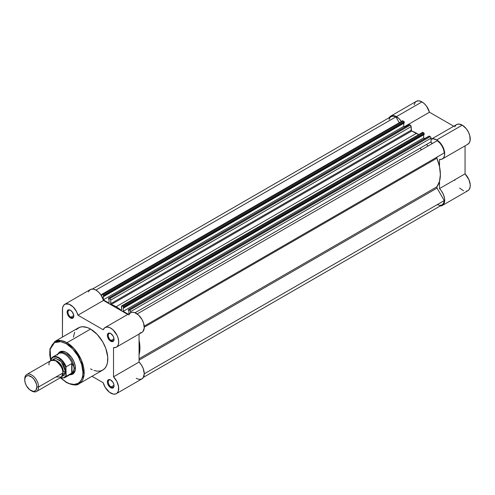 <?xml version="1.0" encoding="UTF-8"?>
<svg xmlns="http://www.w3.org/2000/svg" width="495" height="495" viewBox="0 0 495 495"><rect width="100%" height="100%" fill="white"/><g stroke="black" fill="none" stroke-linecap="round" stroke-linejoin="round"><path stroke-width="0.74" d="M389.243 117.68A11.329 6.54 60 0 1 390.772 116.09A11.329 6.54 60 0 1 396.439 116.647L421.981 101.902A11.329 6.54 -120 0 0 416.314 101.339L415.317 102.168L414.123 104.81M467.441 144.429L469.204 142.981L470.139 140.506L469.755 135.531L468.363 131.961L466.234 128.681L462.243 125.148L436.701 139.893L433.181 138.804L431.071 139.312A11.329 6.54 60 0 1 436.701 139.893L462.243 125.148A11.329 6.54 -120 0 0 456.576 124.585L431.034 139.33M427.946 146.068A30.61 17.671 -120 0 0 426.61 144.422A30.61 17.671 -120 0 1 427.946 146.068M420.119 148.172A30.61 17.671 60 0 1 421.449 149.818M389.039 118.088L389.775 116.913L391.984 115.638L394.874 115.923L398.828 118.447L401.334 121.405A11.329 6.54 60 0 0 396.439 116.647L421.981 101.902L418.912 100.838L416.314 101.339L390.772 116.09M403.753 126.361L103.307 299.834L403.753 126.374L404.891 127.029L403.753 126.374A11.329 6.54 60 0 0 403.753 126.361M436.701 139.893L439.43 142.022L441.831 145.004L443.619 148.481L444.578 152.039L444.597 155.251L443.662 157.726L441.899 159.18L439.511 159.427L439.511 166.667L439.511 159.427A11.329 6.54 60 0 0 442.363 158.951A11.329 6.54 60 0 0 444.095 149.874A11.329 6.54 60 0 0 436.701 139.893M466.327 191.2L467.905 190.693L469.13 189.585L470.145 186.937L470.219 184.678L468.907 179.605L465.053 173.85L439.511 188.601L439.511 181.356L439.511 188.601L441.28 190.686L443.365 194.356L444.529 198.192L444.702 200.593L444.38 202.678L443.025 204.961L441.614 205.772L439.9 205.957M454.744 179.809L454.911 180.378M459.583 188.075L463.524 190.754M442.363 205.444L467.905 190.693A11.329 6.54 -120 0 0 465.053 173.85L465.053 145.852L465.053 173.85L439.511 188.601A11.329 6.54 60 0 1 442.363 205.444A11.329 6.54 60 0 1 440.216 205.97M442.363 158.951L467.905 144.206A11.329 6.54 -120 0 0 469.637 135.129A11.329 6.54 -120 0 0 462.243 125.148L458.723 124.053L456.569 124.592M455.926 125.062L454.744 126.819M453.729 126.231L429.481 112.229L426.542 106.184L424.37 103.703L421.981 101.902A11.329 6.54 -120 0 1 429.481 112.229L453.729 126.231M404.365 126.726L429.481 112.229L404.365 126.726M121.009 310.142L121.529 309.95A0.613 0.353 60 0 1 121.009 310.142A33.672 19.441 60 0 0 116.121 306.733L416.567 133.273L116.121 306.733L121.009 310.142M418.51 134.485A33.672 19.441 -120 0 0 416.567 133.273A33.672 19.441 -120 0 0 411.679 131.033L111.227 304.493A0.613 0.353 60 0 1 110.707 303.707L110.707 300.106L411.153 126.646L411.153 130.241L110.707 303.707L411.153 130.241A0.613 0.353 -120 0 0 411.679 131.033L111.227 304.493A33.672 19.441 60 0 1 116.121 306.733L110.868 304.184L110.707 300.106L411.153 126.646L411.487 130.921L418.51 134.485M436.912 158.227L144.262 327.189L436.912 158.227L439.498 166.586L440.377 174.512L439.498 181.417L436.912 186.794A33.672 19.441 -120 0 0 436.912 158.227L437.042 157.076L144.206 326.143L444.256 152.906A10.717 6.188 -120 0 0 437.215 140.71L137.165 313.948L437.215 140.71L439.838 142.987L442.054 146.05L443.594 149.502L444.256 152.906L437.042 157.076A1.225 0.705 -120 0 0 436.912 158.227M139.064 358.757L436.912 186.794L437.042 188.094L139.064 360.131L437.042 188.094L444.256 200.593L437.042 188.094A1.225 0.705 -120 0 1 436.912 186.794L139.064 358.757M139.064 340.127A33.672 19.441 60 0 1 139.064 354.822M144.262 373.799L444.256 200.593L144.262 373.799M143.445 377.314L442.054 204.911A10.717 6.188 -120 0 0 444.256 200.593L443.594 203.235L442.054 204.911L439.838 205.406L437.215 204.658M395.92 116.87A10.717 6.188 -120 0 0 391.081 116.616L393.302 116.121L395.92 116.87L399.236 122.618L395.92 116.87L95.919 290.07L395.92 116.87M101.871 294.302A1.225 0.705 60 0 0 101.617 294.859L101.617 296.029L101.871 294.302L103.368 294.872L403.821 121.411L402.93 120.898L102.484 294.358L103.802 295.62L404.254 122.16L404.254 123.008L103.802 296.474L103.802 295.62L103.802 296.474L103.307 296.183L103.307 299.822L103.307 296.183L103.802 296.474L404.254 123.008L404.254 122.16A0.613 0.353 -120 0 0 403.821 121.411L404.254 122.16L103.802 295.62A0.613 0.353 60 0 0 103.368 294.872L403.821 121.411L402.93 120.898A1.225 0.705 -120 0 0 402.317 120.836L402.93 120.898L102.484 294.358A1.225 0.705 60 0 0 101.871 294.302L402.132 121.052M403.753 123.298L403.753 126.374L403.753 123.298M109.018 303.132L103.313 299.834L109.018 303.132L109.018 299.481L108.523 299.197L109.018 299.481L109.018 303.132M108.646 298.064A0.613 0.353 60 0 0 108.523 298.349L108.523 299.197L108.646 298.064L109.841 298.609L410.293 125.148L409.402 124.635L108.956 298.095L110.175 298.875L110.707 300.106A1.225 0.705 60 0 0 109.841 298.609L410.293 125.148L411.153 126.646A1.225 0.705 -120 0 0 410.293 125.148L409.402 124.635A0.613 0.353 -120 0 0 409.099 124.604L108.956 298.095A0.613 0.353 60 0 0 108.646 298.064L409 124.709M121.782 305.799A1.225 0.705 60 0 0 121.529 306.356L121.529 309.95L121.782 305.799L123.286 306.368L423.732 132.907L422.848 132.394L122.395 305.861L123.719 307.123L424.166 133.656L424.166 134.51L123.719 307.97L123.719 307.123L123.719 307.97L123.218 307.68L123.218 311.33L123.218 307.68L123.719 307.97L424.166 134.51L424.166 133.656A0.613 0.353 -120 0 0 423.732 132.907L424.166 133.656L123.719 307.123A0.613 0.353 60 0 0 123.286 306.368L423.732 132.907L422.848 132.394A1.225 0.705 -120 0 0 422.235 132.332L422.848 132.394L122.395 305.861A1.225 0.705 60 0 0 121.782 305.799L421.994 132.709M423.671 134.795L423.671 137.87L123.218 311.33L128.168 314.189L123.218 311.33L423.671 137.87L424.809 138.526L423.671 137.87L423.671 134.795M128.935 313.75L128.935 310.984L128.434 310.693L128.935 310.984L128.935 313.75M428.918 136.212L128.867 309.592A0.613 0.353 60 0 0 128.434 309.845L128.434 310.693L128.564 309.567L129.758 310.105L430.204 136.645L429.32 136.131L128.867 309.592L130.086 310.371L130.624 311.609L431.071 138.142L431.071 141.848L135.036 312.76L431.071 141.848A1.225 0.705 -120 0 0 431.603 143.074A1.225 0.705 -120 0 0 432.543 143.414M130.624 312.772L130.624 311.609L130.624 312.772M144.206 326.143L444.256 152.906L144.206 326.143M389.095 119.512L390.209 117.315L391.081 116.616L92.466 289.018M128.564 309.567L429.01 136.1A0.613 0.353 -120 0 1 429.32 136.131L430.922 137.505L431.108 142.158L431.603 143.08L432.55 143.408M139.046 340.046L139.93 347.973L139.046 354.884M130.624 311.609L431.071 138.142A1.225 0.705 -120 0 0 430.204 136.645L129.758 310.105A1.225 0.705 60 0 1 130.624 311.609M70.667 310.396A4.102 2.37 -120 0 0 67.982 312.302A4.102 2.37 -120 0 0 70.878 317.208L70.445 317.957A4.715 2.723 60 0 1 67.11 312.184A4.715 2.723 60 0 1 70.445 310.254L69.17 309.814L67.673 310.365L67.11 312.184L67.363 313.799L68.087 315.47L69.795 317.505L72.301 318.378L73.526 317.357L73.718 315.241L72.301 311.974L70.445 310.254A4.715 2.723 60 0 1 70.445 310.26A4.715 2.723 60 0 1 73.78 316.033A4.715 2.723 60 0 1 70.445 317.957L70.878 317.208A4.102 2.37 60 0 1 68.199 313.589A4.102 2.37 60 0 1 68.83 310.303A4.102 2.37 60 0 1 70.667 310.396M110.93 380.129A4.102 2.37 -120 0 0 108.244 382.041A4.102 2.37 -120 0 0 111.14 386.942L110.707 387.69A4.715 2.723 60 0 1 107.372 381.917A4.715 2.723 60 0 1 110.707 379.993L109.432 379.547L107.935 380.104L107.372 381.917L107.625 383.538L109.432 386.663L111.356 387.993L112.557 388.111L113.788 387.09L113.98 384.98L113.064 382.48L110.707 379.993A4.715 2.723 60 0 1 114.042 385.766A4.715 2.723 60 0 1 110.707 387.69L111.14 386.942A4.102 2.37 60 0 1 108.461 383.328A4.102 2.37 60 0 1 109.092 380.036A4.102 2.37 60 0 1 110.93 380.129M110.93 333.642A4.102 2.37 -120 0 0 108.244 335.548A4.102 2.37 -120 0 0 111.14 340.449L110.707 341.197A4.715 2.723 60 0 1 107.372 335.424A4.715 2.723 60 0 1 110.707 333.5L108.857 333.079L107.935 333.611L107.372 335.424L107.625 337.046L110.057 340.752L112.557 341.618L113.788 340.603L113.98 338.487L113.064 335.987L110.707 333.5A4.715 2.723 60 0 1 114.042 339.273A4.715 2.723 60 0 1 110.707 341.197L111.14 340.449A4.102 2.37 60 0 1 108.461 336.835A4.102 2.37 60 0 1 109.092 333.55A4.102 2.37 60 0 1 110.93 333.642M60.644 352.118A12.245 7.072 60 0 1 66.553 352.601A12.245 7.072 -120 0 0 60.031 352.551M57.977 354.012A12.858 7.425 60 0 1 66.336 352.471L64.56 351.648L61.281 351.326L59.907 351.834L57.934 354.104M66.336 343.778C71.193 345.813 82.733 358.232 82.956 372.568C82.733 386.644 71.193 385.747 66.336 382.165A0.86 0.495 120 0 0 66.509 382.561A0.86 0.495 -60 0 1 66.336 382.165L60.996 378.069L66.336 382.165L69.578 383.668L74.17 384.423L78.086 383.328L80.153 381.614L81.694 379.182L82.64 376.132L82.956 372.568L81.694 364.493L78.086 356.183L72.697 348.907L66.336 343.778A0.86 0.495 -60 0 1 66.936 342.726A0.86 0.495 120 0 0 66.336 343.778L61.51 341.816L58.497 341.519L54.58 342.608L52.513 344.328L50.422 348.214L49.791 351.537L49.791 355.299L50.75 360.657L50.144 349.26L54.499 342.658L60.749 341.668L66.336 343.778M79.126 383.724L84.045 374.901L81.446 360.261L74.015 348.56L66.936 342.726A24.366 14.07 60 0 1 82.857 364.196A24.366 14.07 60 0 1 79.126 383.724A24.366 14.07 60 0 1 66.936 382.517A0.86 0.495 -60 0 1 66.509 382.561C73.031 385.345 77.239 385.729 79.126 383.724L102.762 370.074A24.366 14.07 -120 0 0 106.493 350.553A24.366 14.07 -120 0 0 90.579 329.076L66.936 342.726L90.579 329.076L87.213 327.517L82.455 326.737L79.645 327.282L76.249 329.651M110.707 393.092A11.329 6.54 60 0 1 103.208 382.759L92.002 376.287L103.208 382.759L105.206 387.387L109.5 392.288L113.435 394.113L115.842 393.902L116.826 393.339L118.225 391.378L118.602 386.849L116.882 381.521L113.522 376.806A11.329 6.54 60 0 1 116.368 393.649A11.329 6.54 60 0 1 110.707 393.092M114.017 338.79L111.14 340.449L114.017 338.79M73.755 315.544L70.878 317.208L73.755 315.544M114.017 385.283L111.14 386.942L114.017 385.283M136.249 378.341L138.977 379.368L141.384 379.158L143.173 377.747L144.262 373.768L143.216 368.552L141.452 365.062L139.064 362.062L139.064 334.057L139.064 362.062L113.522 376.806L113.522 347.632L113.522 376.806L139.064 362.062A11.329 6.54 -120 0 1 141.91 378.904L116.368 393.649M139.974 332.943L141.613 332.572L142.913 331.582L144.231 328.024L143.593 323.148L141.917 319.337L138.513 315.037L134.553 312.586L132.672 312.265L131.014 312.58L129.678 313.521L128.75 315.024M64.783 304.295A11.329 6.54 60 0 1 77.944 315.185L103.486 300.44A11.329 6.54 -120 0 0 90.325 289.55L64.783 304.295A11.329 6.54 60 0 0 62.438 309.48L62.438 337.083L62.556 307.952L63.502 305.489L65.278 304.054L69.015 304.184L73.136 306.943L76.533 311.615L77.944 315.185L103.486 300.44L127.735 314.443L103.486 300.44L101.085 295.169L98.678 292.199L95.943 290.082L93.215 289.08L90.82 289.309L89.044 290.738L88.457 291.858M77.944 315.185L103.208 329.775L104.761 327.727L107.13 327.009L110.001 327.733L112.965 329.781L117.03 335.325L118.051 337.893L118.713 341.637L118.262 344.78L117.371 346.327L116.071 347.317L113.522 347.632A11.329 6.54 60 0 0 116.368 347.162A11.329 6.54 60 0 0 116.368 334.082A11.329 6.54 60 0 0 105.045 327.542A11.329 6.54 60 0 0 103.208 329.775L77.944 315.185M74.658 332.17L73.427 337.126M90.579 368.868L92.268 369.746M93.939 370.427L97.168 371.163L100.151 371.046L102.762 370.074L104.903 368.299L106.493 365.78L107.477 362.612L107.724 356.926L105.775 348.369L102.762 341.94L97.168 334.397L90.579 329.076A24.366 14.07 -120 0 0 78.396 327.869L54.753 341.519A24.366 14.07 60 0 1 66.936 342.726L61.194 340.548L54.753 341.519L49.853 349.012L50.589 360.75M69.814 374.678L72.759 374.102L74.733 371.838L75.252 370.167L75.252 366.071L73.891 361.505L71.385 357.161L66.336 352.471A12.858 7.425 60 0 1 75.426 368.218A12.858 7.425 60 0 1 69.919 374.69M72.202 373.638A12.245 7.072 -120 0 0 75.419 367.964A12.245 7.072 60 0 1 72.889 373.323M114.036 385.5A4.102 2.37 60 0 1 113.194 387.146A4.102 2.37 60 0 1 111.14 386.942A4.102 2.37 -120 0 0 114.036 385.5M73.774 315.767A4.102 2.37 60 0 1 72.932 317.406A4.102 2.37 60 0 1 70.878 317.208A4.102 2.37 -120 0 0 73.774 315.767M114.036 339.013A4.102 2.37 60 0 1 113.194 340.653A4.102 2.37 60 0 1 111.14 340.449A4.102 2.37 -120 0 0 114.036 339.013M116.368 347.162L141.91 332.411A11.329 6.54 -120 0 0 141.917 319.337A11.329 6.54 -120 0 0 130.587 312.797L105.045 327.542M55.941 376.967L61.485 376.967L62.871 372.97C63.261 369.412 60.953 365.415 55.941 360.973C50.929 359.63 48.621 360.96 49.017 364.97M54.747 360.403A8.57 4.95 60 0 1 63.304 371.72A8.57 4.95 -120 0 0 56.993 361.084M36.574 391.465L60.842 377.45A9.795 5.655 -120 0 0 62.871 372.97L38.604 386.979A9.795 5.655 60 0 1 36.574 391.465A9.795 5.655 60 0 1 31.241 390.71M30.832 390.493L31.674 390.976A9.795 5.655 -120 0 0 38.604 386.979L36.915 386.979A8.601 4.969 60 0 1 30.832 390.493A8.601 4.969 60 0 1 24.75 379.956L25.214 377.53L26.532 376.014L28.506 375.631L32.02 377.264L34.211 379.578L36.457 384.021L36.915 386.979L35.894 390.289L34.211 391.26L33.159 391.298L29.644 389.67L26.532 385.952L25.214 382.907L24.75 379.956A8.601 4.969 60 0 1 30.832 376.441A8.601 4.969 60 0 1 36.915 386.979L38.604 386.979A9.795 5.655 -120 0 0 31.674 374.981A9.795 5.655 -120 0 0 24.75 378.978A9.795 5.655 60 0 1 26.78 374.498A9.795 5.655 60 0 1 34.328 377.122A9.795 5.655 60 0 1 38.604 386.979L62.871 372.97A9.795 5.655 -120 0 0 58.596 363.107A9.795 5.655 -120 0 0 51.047 360.484L26.78 374.498M52.52 360.038L56.046 358.566L61.318 361.746L65.47 371.467A1.992 1.151 0 0 0 63.304 371.72A1.992 1.151 180 0 1 65.47 371.467L64.938 368.101L63.44 364.642L59.889 360.403L55.892 358.547L53.646 358.986L52.52 360.038M57.197 355.125A11.942 6.893 60 0 1 57.655 354.482A11.942 6.893 60 0 1 65.222 354.469A11.942 6.893 60 0 1 72.276 363.943L73.656 366.17L74.126 368.472L75.413 367.723L74.126 368.472A12.245 7.072 60 0 1 71.589 374.078A12.245 7.072 60 0 1 70.073 374.597L70.222 374.573A12.245 7.072 -120 0 0 74.126 368.472L73.656 366.17L72.004 363.559L72.004 372.927L73.656 370.668L74.126 368.472L73.656 370.668L72.004 372.927L71.701 363.596L71.701 373.143L71.701 363.596L66.113 366.826M51.443 358.293A11.942 6.893 60 0 1 52.829 356.982A11.942 6.893 60 0 1 66.163 366.795A11.942 6.893 -120 0 0 53.052 356.864A11.942 6.893 -120 0 0 51.443 358.293L51.183 360.41L51.183 359.092L53.274 357.198L56.282 357.087L58.54 358.021L61.875 360.762L65.328 366.114L65.903 367.593L65.903 375.847L63.806 377.741L60.359 377.728A11.571 6.683 60 0 0 65.903 375.847L66.163 376.342L71.701 373.143L66.163 376.342A11.942 6.893 60 0 1 64.771 377.66L70.68 374.245A11.942 6.893 -120 0 0 72.276 372.605A11.942 6.893 60 0 1 69.35 374.727M61.962 376.398L64.3 375.241L65.334 372.952L65.47 371.467L61.962 376.398M65.94 367.203L66.163 376.342A11.942 6.893 -120 0 1 64.554 377.778M74.126 368.472A12.245 7.072 -120 0 0 67.951 355.323A12.245 7.072 -120 0 0 58.231 353.801L58.132 353.919A12.245 7.072 60 0 1 59.344 352.867A12.245 7.072 60 0 1 68.78 356.146A12.245 7.072 60 0 1 74.126 368.472M72.276 363.943A11.942 6.893 -120 0 0 58.744 353.566L52.829 356.982L51.183 359.092A11.571 6.683 60 0 1 58.54 358.021A11.571 6.683 60 0 1 65.903 367.593L66.163 366.795L71.701 363.596L72.276 363.943M66.509 382.561L60.638 377.97M66.763 352.725L66.336 352.471M111.14 380.24L110.707 379.993M70.878 310.507L70.445 310.26M60.192 377.827L64.771 377.66"/></g></svg>

